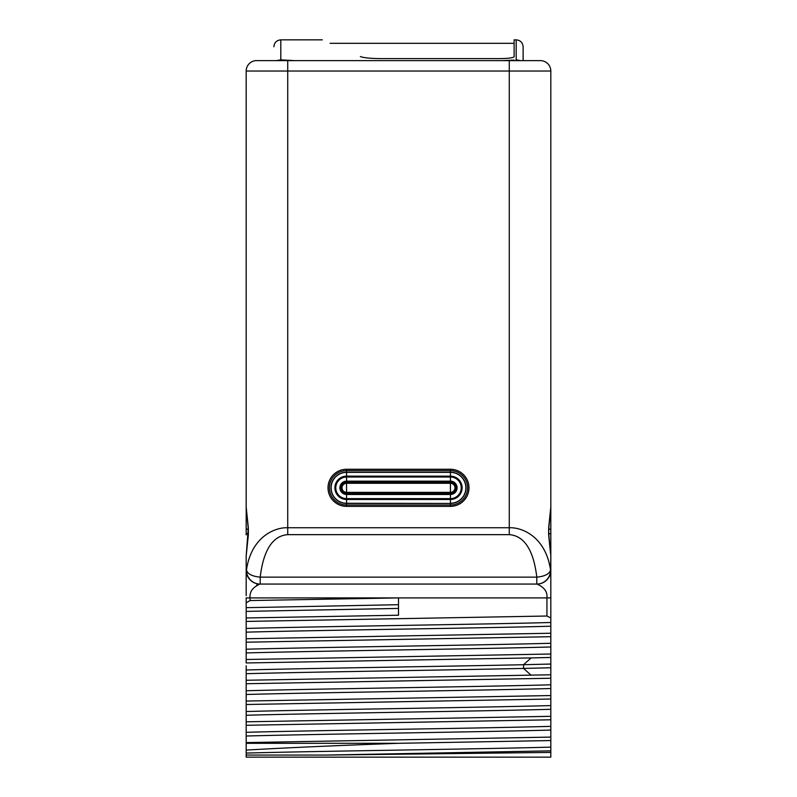 <?xml version="1.0" encoding="UTF-8"?>
<svg xmlns="http://www.w3.org/2000/svg" width="797" height="797" viewBox="0 0 797 797"><rect width="100%" height="100%" fill="white"/><g stroke="black" fill="none" stroke-linecap="round" stroke-linejoin="round"><path stroke-width="1.2" d="M550.817 596.863L550.817 617.974L546.931 616.021L546.931 597.909C547.599 591.842 544.281 587.23 536.969 584.062A13.848 13.848 0 0 0 550.03 574.826A3.457 3.457 51.5 0 0 550.04 574.806L550.518 573.103M550.209 574.288L550.04 574.796A3.457 3.457 51.5 0 1 550.03 574.826A13.848 13.848 0 0 1 536.969 584.062L260.031 584.062L536.969 584.062A13.848 13.848 -0 0 0 547.898 578.722M246.642 573.76L246.95 574.767A3.457 3.457 -51.5 0 0 246.97 574.826A3.457 3.457 -51.5 0 1 246.96 574.806A13.848 13.848 0 0 0 260.031 584.062C252.719 587.23 249.401 591.842 250.069 597.909L250.069 600.559L398.5 597.909L550.817 597.909L550.817 578.363M550.817 506.932L550.817 71.023L550.817 506.932L548.645 527.983A3.457 1.704 11 0 1 548.764 528.64L550.817 506.932L550.817 555.738M550.817 617.974L550.817 757.15L550.817 755.616L550.817 757.15L259.683 757.15L537.317 757.15M550.817 686.825L550.817 695.552L550.817 686.825M550.817 699.019L550.817 716.324L550.817 699.019L246.183 704.508L246.183 725.28L550.817 719.791L550.817 737.095L550.817 719.791M550.817 740.552L550.817 750.844L550.817 740.552L398.58 743.302L246.183 743.302L246.183 750.097C284.928 747.825 335.726 745.554 398.58 743.302M550.817 752.428L550.817 754.042L550.817 752.428L326.381 755.068L246.183 755.068L246.183 750.097M550.817 665.754L550.817 674.78L550.817 657.475L531.121 657.914L523.559 664.708C444.288 666.471 309.824 668.225 246.183 669.988L246.183 665.754M550.817 754.45L550.817 752.159M550.817 646.985C479.067 648.967 317.933 650.95 246.183 652.932L246.183 659.508L550.817 654.008L550.817 636.703L246.183 642.193L246.183 662.965L531.121 657.914M246.183 652.932L246.183 621.421L246.183 638.736L550.817 633.236L550.817 601.018M550.817 578.921L550.817 582.866M550.817 583.115L550.817 592.37M550.817 593.576L550.817 595.767M536.969 584.062A13.848 13.848 -90 0 0 550.817 570.214L550.817 555.947L548.645 534.907L548.645 527.983M246.183 572.326L246.452 570.214C247.847 574.119 252.44 576.42 260.211 577.138L260.211 584.062A13.848 13.758 -90 0 1 246.452 570.214C251.015 537.577 274.068 527.206 287.727 527.734L509.273 527.734C522.942 527.216 545.985 537.586 550.548 570.214C549.153 574.119 544.56 576.42 536.789 577.138L260.211 577.138C264.724 539.101 280.325 535.255 287.727 534.657L509.273 534.657C516.685 535.255 532.286 539.111 536.789 577.138L536.789 584.062A13.848 13.758 90 0 0 550.548 570.214L550.817 556.027M246.183 534.917L246.183 71.023L246.183 506.952L248.355 527.983L248.355 534.907L246.183 555.947L246.183 595.678M246.183 592.36L246.183 583.105M246.183 582.996L246.183 572.605M250.069 600.559L246.183 602.831L246.183 597.909L398.5 597.909L398.5 615.214L246.183 617.964L246.183 602.811L246.183 621.421L546.931 616.021M246.183 749.877L246.183 753.623M246.183 686.825L246.183 701.041L246.183 686.825M246.183 725.28L246.183 743.302M246.183 756.463L246.183 757.15L246.183 756.463M545.556 757.15L246.183 757.15L246.183 755.068M550.817 695.552L246.183 701.041L246.183 704.508M246.183 701.041L246.183 683.736L550.817 678.247M550.817 674.78L246.183 680.269L246.183 683.736M246.183 680.269L246.183 669.988M246.223 571.349L246.203 570.961A13.848 13.848 0 0 1 246.183 570.214L246.183 555.927M287.727 60.632L287.727 71.023L246.183 71.023A10.381 10.381 90 0 1 256.564 60.632L540.436 60.632A10.381 10.381 0 0 1 550.817 71.023L509.273 71.023L509.273 534.657M360.383 56.567C309.654 34.331 309.654 34.331 360.383 56.567C363.87 57.832 370.475 58.51 380.209 58.599L500.277 58.599C508.655 58.47 513.268 57.832 514.125 56.667L514.125 39.85L516.197 39.85L516.197 59.845L520.62 60.632L502.359 60.632L514.125 60.084M294.641 60.632L280.803 59.845L276.38 60.632M523.121 60.632C523.121 42.241 523.121 42.241 523.121 60.632L523.121 46.774C522.712 42.57 520.411 40.258 516.197 39.85M246.532 573.292L246.781 574.248M256.724 584.998L258.308 584.321M251.444 757.15L259.683 757.15M550.817 750.844L326.381 755.068M550.817 747.128C479.067 749.11 317.933 751.093 246.183 753.075M550.817 737.095L246.183 742.585M550.817 730.072C479.067 732.054 317.933 734.037 246.183 736.02M550.817 726.356C479.067 728.338 317.933 730.321 246.183 732.304M550.817 716.324L246.183 721.813M550.817 709.3C479.067 711.283 317.933 713.265 246.183 715.248M550.817 705.584C479.067 707.567 317.933 709.549 246.183 711.532M550.817 688.528C479.067 690.511 317.933 692.493 246.183 694.476M550.817 684.812C479.067 686.795 317.933 688.777 246.183 690.76M550.817 667.756L523.559 668.424C444.288 670.187 309.824 671.941 246.183 673.704M550.817 664.04L523.559 664.708L523.559 668.424L531.121 675.218M550.817 643.269C479.067 645.251 317.933 647.234 246.183 649.216M550.817 626.223C479.067 628.195 317.933 630.178 246.183 632.16M550.817 622.497C479.067 624.479 317.933 626.462 246.183 628.444M398.5 608.42L246.183 611.389M398.5 604.704L246.183 607.673M246.502 573.182L246.502 573.182A13.848 13.848 0 0 1 246.482 573.073L246.333 572.286M548.645 534.907A3.457 1.704 -11 0 0 548.764 534.239L550.817 555.947M248.355 527.983A3.457 1.704 169 0 0 248.236 528.64L246.183 555.947M248.355 534.907A3.457 1.704 -169 0 1 248.236 534.239M260.031 584.062A13.848 13.848 0 0 1 246.183 570.214M346.575 506.374L346.575 493.363L450.425 493.363A5.539 5.539 0 0 0 455.964 487.824A5.539 5.539 0 0 0 450.425 482.285L346.575 482.285A5.539 5.539 0 0 0 341.036 487.824A5.539 5.539 0 0 0 346.575 493.363L346.575 492.357L450.425 492.357A4.533 4.533 0 0 0 454.967 487.824A4.533 4.533 0 0 0 450.425 483.281L346.575 483.281A4.533 4.533 0 0 0 342.033 487.824A4.533 4.533 0 0 0 346.575 492.357L346.575 481.149A6.675 6.675 0 0 0 339.901 487.824A6.675 6.675 0 0 0 346.575 494.489L450.425 494.489A6.675 6.675 0 0 0 457.099 487.824A6.675 6.675 0 0 0 450.425 481.149L346.575 481.149L346.575 477.024A10.799 10.799 0 0 0 335.776 487.824A10.799 10.799 0 0 0 346.575 498.623L450.425 498.623A10.799 10.799 0 0 0 461.224 487.824A10.799 10.799 0 0 0 450.425 477.024L346.575 477.024L346.575 476.138A11.676 11.676 0 0 0 334.889 487.824A11.676 11.676 0 0 0 346.575 499.5L450.425 499.5A11.676 11.676 0 0 0 462.111 487.824A11.676 11.676 0 0 0 450.425 476.138L346.575 476.138L346.575 472.382A15.442 15.442 0 0 0 331.134 487.824A15.442 15.442 0 0 0 346.575 503.266L450.425 503.425A15.611 15.611 0 0 0 466.036 487.824A15.611 15.611 0 0 0 450.425 472.213L346.575 472.213A15.611 15.611 0 0 0 330.964 487.824A15.611 15.611 0 0 0 346.575 503.425L450.425 503.425L450.425 504.999A17.175 17.175 0 0 0 467.61 487.824A17.175 17.175 0 0 0 450.425 470.638L346.575 470.638A17.175 17.175 0 0 0 329.39 487.824A17.175 17.175 0 0 0 346.575 504.999L450.425 504.999L450.425 506.374A18.56 18.56 0 0 0 468.985 487.824A18.56 18.56 0 0 0 450.425 469.264L346.575 469.264A18.56 18.56 0 0 0 328.015 487.824A18.56 18.56 0 0 0 346.575 506.374L450.425 506.374M287.727 534.657L287.727 71.023L509.273 71.023L509.273 60.632M280.803 59.845L280.803 39.85C276.589 40.258 274.288 42.57 273.879 46.774M546.931 600.171L546.931 610.95M550.817 527.983A3.457 1.733 180 0 1 548.615 529.587M550.817 534.907A3.457 1.733 180 0 0 548.615 533.293M246.183 534.907A3.457 1.733 0 0 1 248.385 533.293M246.183 527.983A3.457 1.733 0 0 0 248.385 529.587M550.817 597.909L550.817 570.303M346.575 469.264L346.575 472.382L450.425 472.382L450.425 469.264M450.425 503.266L450.425 472.382A15.442 15.442 0 0 1 465.866 487.824A15.442 15.442 0 0 1 450.425 503.266M550.508 573.133L550.358 573.75M550.498 573.182L550.309 573.96M550.727 571.828L550.797 571.031M280.803 39.85L322.337 39.85M330.097 43.307L514.125 43.307M246.492 573.123L246.652 573.8M246.273 571.828L246.432 572.844M246.183 570.323L246.183 587.817M246.183 575.275L246.183 574.667M246.183 572.435L246.183 570.592M548.764 534.239L548.764 528.64M248.236 528.64L246.183 506.932"/></g></svg>
